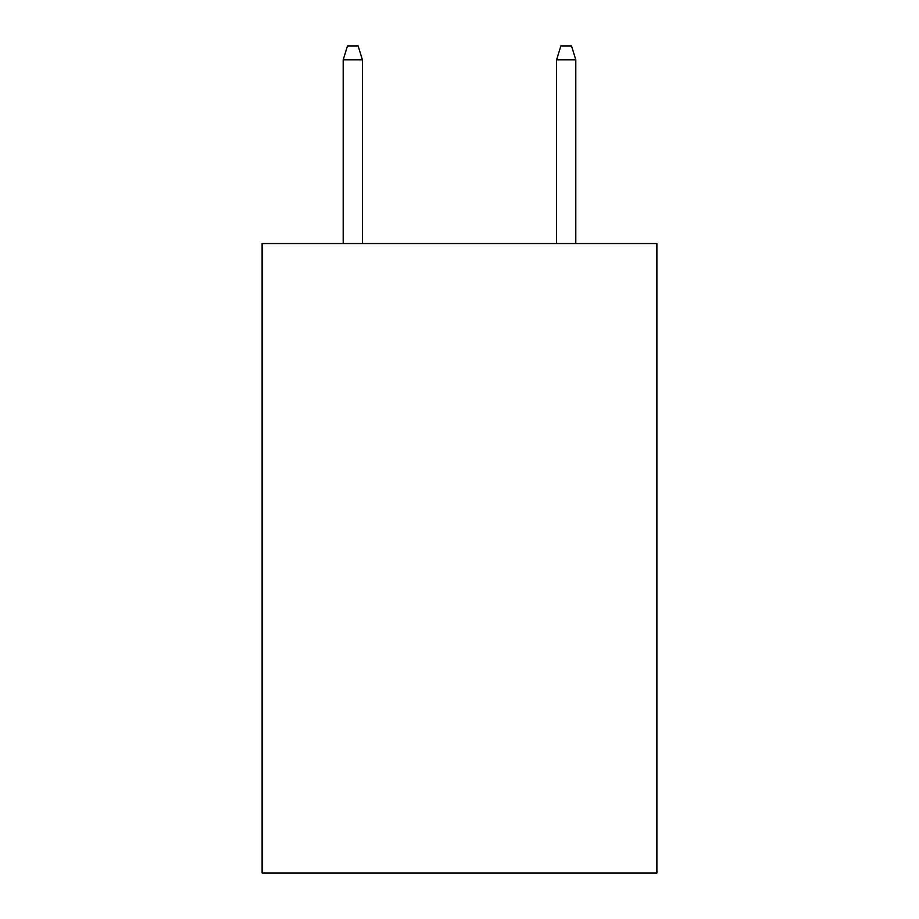 <?xml version="1.0" encoding="UTF-8"?>
<svg xmlns="http://www.w3.org/2000/svg" width="919" height="919" viewBox="0 0 919 919"><rect width="100%" height="100%" fill="white"/><g stroke="black" fill="none" stroke-linecap="round" stroke-linejoin="round"><path stroke-width="1.38" d="M656.89 243.546L656.89 873.05L262.11 873.05L262.11 243.546L656.89 243.546M362.408 243.546L362.408 59.815L343.201 59.815L343.201 243.546M343.201 59.815L347.474 45.95L358.134 45.95L362.408 59.815M556.592 59.815L560.866 45.95L571.526 45.95L575.799 59.815L556.592 59.815L556.592 243.546M575.799 59.815L575.799 243.546"/></g></svg>
